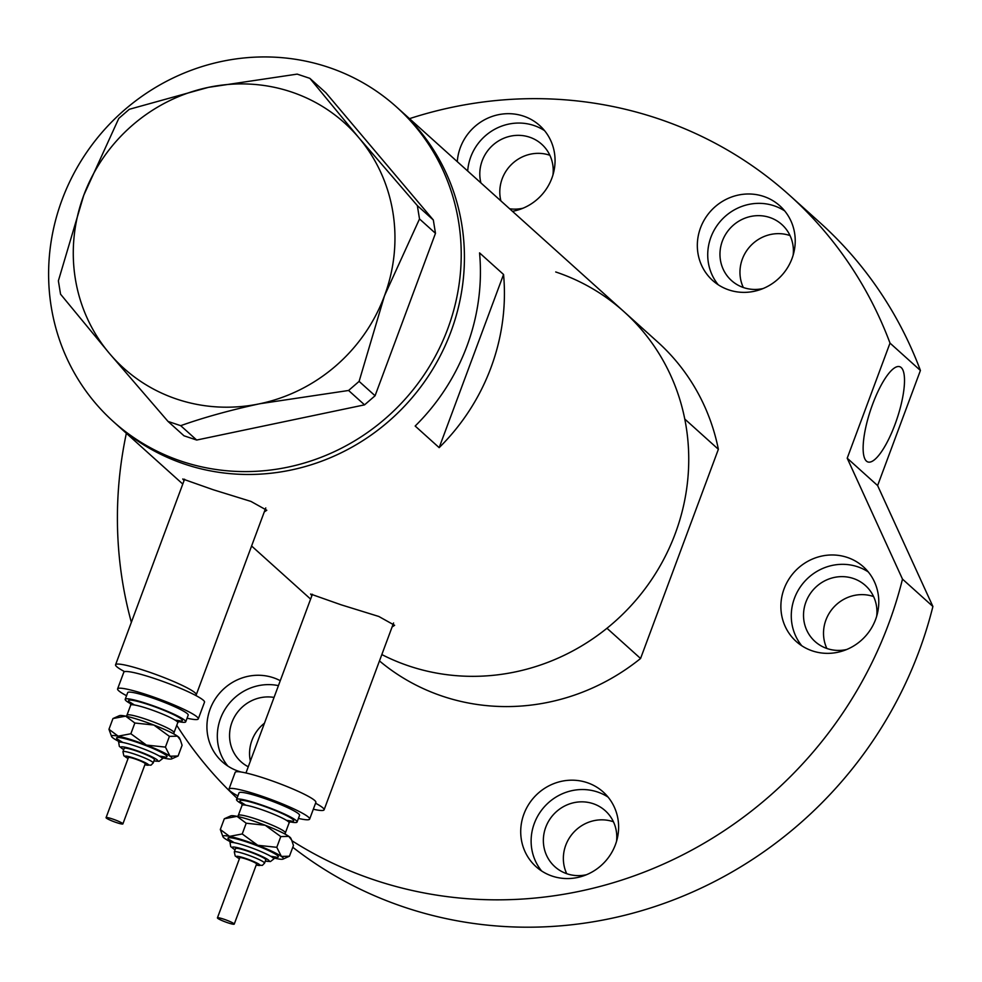 <?xml version="1.0" encoding="UTF-8"?>
<svg xmlns="http://www.w3.org/2000/svg" width="982" height="982" viewBox="0 0 982 982"><rect width="100%" height="100%" fill="white"/><g stroke="black" fill="none" stroke-linecap="round" stroke-linejoin="round"><path stroke-width="1.47" d="M195.467 695.317A43.048 4.947 -159.6 0 0 196.265 694.777A43.048 4.947 -159.6 0 0 146.318 671.123A43.048 4.947 -159.6 0 0 115.569 664.765A43.048 4.947 -159.6 0 0 124.604 671.627M264.256 511.929L266.797 510.259L250.962 501.421L213.241 489.748L182.738 478.995L184.051 480.628M392.1 626.97L394.629 625.301L378.794 616.463L341.073 604.789L310.582 594.036L311.895 595.669M379.469 660.923A211.633 201.887 132 0 0 640.571 658.492L606.962 628.259A211.633 201.887 132 0 1 381.838 654.564A211.633 201.887 -48 0 0 409.15 666.054A211.633 201.887 -48 0 0 657.265 570.738A211.633 201.887 -48 0 0 624 311.699A211.633 201.887 132 0 1 684.773 419.044L718.37 449.29A211.633 201.887 132 0 0 657.609 341.932L399.686 109.824A211.633 201.887 132 0 1 450.971 331.621A211.633 201.887 132 0 1 116.551 424.457A211.633 201.887 -48 0 0 184.837 464.191A211.633 201.887 -48 0 0 432.952 368.864A211.633 201.887 -48 0 0 399.686 109.824L396.495 106.952A211.633 201.887 132 0 1 447.767 328.749A211.633 201.887 132 0 1 113.347 421.585A211.633 201.887 132 0 1 62.062 199.788A211.633 201.887 132 0 1 396.495 106.952M439.163 447.645A211.633 201.887 -48 0 0 503.557 274.481L479.56 252.89A211.633 201.887 132 0 1 415.165 426.041L439.163 447.645L503.557 274.481M313.319 809.229A43.048 4.947 -159.6 0 0 324.097 809.819A43.048 4.947 -159.6 0 0 315.553 803.215M60.553 294.183L109.456 353.459L168.02 421.425L180.7 425.672C203.937 417.424 230.304 410.12 259.825 403.737L348.585 390.48L359.105 381.384L384.478 295.815L419.51 218.949L417.338 205.606L358.774 137.64L309.87 78.351L297.19 74.116L208.417 87.361L129.305 109.297L118.785 118.405L83.765 195.271L58.38 280.84L60.553 294.183M180.7 425.672L196.682 440.046L183.99 435.799L168.02 421.425M196.682 440.046L364.555 404.854L348.585 390.48M359.105 381.384L375.075 395.758L435.48 233.323L419.51 218.949M417.338 205.606L433.32 219.98L325.84 92.725L309.87 78.351M208.417 87.361A165.001 157.402 -48 0 0 83.765 195.271A165.001 157.402 -48 0 0 109.456 353.459A165.001 157.402 -48 0 0 259.825 403.737A165.001 157.402 -48 0 0 384.478 295.815A165.001 157.402 -48 0 0 358.774 137.64A165.001 157.402 -48 0 0 208.417 87.361M433.32 219.98L435.48 233.323M375.075 395.758L364.555 404.854M555.714 271.965A211.633 201.887 132 0 1 624 311.699M640.571 658.492L718.37 449.29M587.052 782.617A50.217 47.909 -48 0 0 528.181 805.24A50.217 47.909 -48 0 0 536.074 866.701A50.217 47.909 -48 0 0 552.277 876.128A50.217 47.909 -48 0 0 611.148 853.505A50.217 47.909 -48 0 0 603.267 792.044A50.217 47.909 -48 0 0 587.052 782.617M608.103 797.126A50.217 47.909 -48 0 0 597.461 791.971A50.217 47.909 -48 0 0 540.603 811.525A50.217 47.909 -48 0 0 541.634 870.985M280.263 680.698A50.217 47.909 -48 0 0 273.266 677.703A50.217 47.909 -48 0 0 214.395 700.313A50.217 47.909 -48 0 0 222.288 761.787A50.217 47.909 -48 0 0 238.491 771.214A50.217 47.909 -48 0 0 241.351 772.073M278.434 685.632A50.217 47.909 -48 0 0 225.246 708.943A50.217 47.909 -48 0 0 227.836 766.058M512.457 211.314A50.217 47.909 -48 0 0 552.682 175.827A50.217 47.909 -48 0 0 539.707 125.549A50.217 47.909 -48 0 0 523.504 116.121A50.217 47.909 -48 0 0 457.281 161.662M544.544 130.631A50.217 47.909 -48 0 0 533.901 125.487A50.217 47.909 -48 0 0 467.69 171.015M763.665 196.425A50.217 47.909 -48 0 0 704.794 219.047A50.217 47.909 -48 0 0 712.687 280.508A50.217 47.909 -48 0 0 728.889 289.935A50.217 47.909 -48 0 0 787.76 267.325A50.217 47.909 -48 0 0 779.868 205.852A50.217 47.909 -48 0 0 763.665 196.425M784.716 210.934A50.217 47.909 -48 0 0 774.074 205.79A50.217 47.909 -48 0 0 717.204 225.332A50.217 47.909 -48 0 0 718.247 284.792M847.221 557.408A50.217 47.909 -48 0 0 788.35 580.031A50.217 47.909 -48 0 0 796.23 641.492A50.217 47.909 -48 0 0 812.445 650.919A50.217 47.909 -48 0 0 871.316 628.308A50.217 47.909 -48 0 0 863.423 566.835A50.217 47.909 -48 0 0 847.221 557.408M868.26 571.917A50.217 47.909 -48 0 0 857.617 566.761A50.217 47.909 -48 0 0 800.76 586.315A50.217 47.909 -48 0 0 801.791 645.775M895.019 424.408A50.217 13.92 -71.5 0 1 867.892 461.957A50.217 13.92 -71.5 0 1 872.617 404.253A50.217 13.92 -71.5 0 1 899.733 366.703A50.217 13.92 -71.5 0 1 895.019 424.408M789.577 195.283L819.982 222.644A408.929 390.087 132 0 1 920.416 370.472L890.011 343.111A408.929 390.087 132 0 0 789.577 195.283A408.929 390.087 132 0 0 657.633 118.515A408.929 390.087 132 0 0 409.494 118.662M291.973 840.764A408.929 390.087 132 0 0 374.437 879.982A408.929 390.087 132 0 0 902.495 579.122L932.9 606.483A408.929 390.087 132 0 1 404.842 907.343A408.929 390.087 132 0 1 292.783 847.257M237.043 798.219A408.929 390.087 132 0 1 176.76 725.317M131.355 622.306A408.929 390.087 132 0 1 126.359 433.283M846.717 649.495A37.66 35.929 132 0 1 827.188 648.586A37.66 35.929 132 0 1 815.035 641.516A37.66 35.929 132 0 1 809.119 595.423A37.66 35.929 132 0 1 853.272 578.459A37.66 35.929 132 0 1 865.424 585.53A37.66 35.929 132 0 1 876.681 616.193M826.869 648.488A37.66 35.929 132 0 1 833.399 607.625A37.66 35.929 132 0 1 873.268 596.455A37.66 35.929 132 0 1 873.587 596.565M763.174 288.512A37.66 35.929 132 0 1 743.644 287.616A37.66 35.929 132 0 1 731.48 280.533A37.66 35.929 132 0 1 725.563 234.44A37.66 35.929 132 0 1 769.716 217.476A37.66 35.929 132 0 1 781.868 224.547A37.66 35.929 132 0 1 793.137 255.21M743.313 287.505A37.66 35.929 132 0 1 749.855 246.642A37.66 35.929 132 0 1 789.724 235.471A37.66 35.929 132 0 1 790.044 235.582M480.91 182.922A37.66 35.929 132 0 1 492.105 145.852A37.66 35.929 132 0 1 529.556 137.173A37.66 35.929 132 0 1 541.708 144.244A37.66 35.929 132 0 1 552.964 174.919M500.906 200.917A37.66 35.929 132 0 1 512.101 163.859A37.66 35.929 132 0 1 549.552 155.168A37.66 35.929 132 0 1 549.871 155.279M248.262 766.77A37.66 35.929 132 0 1 241.081 761.811A37.66 35.929 132 0 1 233.79 718.173A37.66 35.929 132 0 1 274.052 697.429M250.349 761.136A37.66 35.929 132 0 1 264.465 723.194M586.561 874.704A37.66 35.929 132 0 1 567.031 873.796A37.66 35.929 132 0 1 554.879 866.725A37.66 35.929 132 0 1 548.95 820.633A37.66 35.929 132 0 1 593.116 803.669A37.66 35.929 132 0 1 605.268 810.739A37.66 35.929 132 0 1 616.524 841.402M566.712 873.685A37.66 35.929 132 0 1 573.243 832.822A37.66 35.929 132 0 1 613.112 821.664A37.66 35.929 132 0 1 613.431 821.774M523.001 208.209A37.66 35.929 132 0 1 509.633 208.773M932.9 606.483L877.613 485.562L920.416 370.472M902.495 579.122L847.208 458.201L890.011 343.111M847.208 458.201L877.613 485.562M115.753 820.154A8.973 1.031 -159.6 0 0 106.068 817.65A8.973 1.031 -159.6 0 0 113.188 821.394A8.973 1.031 -159.6 0 0 122.885 823.898A8.973 1.031 -159.6 0 0 115.753 820.154M122.885 823.898L145.238 763.787A8.973 1.031 -159.6 0 0 138.118 760.043A8.973 1.031 -159.6 0 0 128.421 757.527L106.068 817.65M141.629 752.875A16.142 1.854 -159.6 0 0 124.186 748.358L122.946 751.696A16.142 1.854 20.4 0 1 140.377 756.214A16.142 1.854 20.4 0 1 153.204 762.94L154.444 759.602A16.142 1.854 -159.6 0 0 141.629 752.875M178.442 721.561A32.283 3.707 -159.6 0 0 185.721 721.819A32.283 3.707 -159.6 0 0 160.078 708.341A32.283 3.707 -159.6 0 0 125.205 699.307A32.283 3.707 -159.6 0 0 130.876 703.873M185.721 721.819L188.2 715.129A32.283 3.707 -159.6 0 0 162.57 701.664A32.283 3.707 -159.6 0 0 127.685 692.629L125.205 699.307M187.059 718.198A43.048 4.947 -159.6 0 0 198.29 718.885A43.048 4.947 -159.6 0 0 164.104 700.927A43.048 4.947 -159.6 0 0 117.607 688.873A43.048 4.947 -159.6 0 0 126.543 695.698M198.29 718.885L204.501 702.191A43.048 4.947 -159.6 0 0 170.316 684.221A43.048 4.947 -159.6 0 0 123.818 672.179L117.607 688.873M153.867 725.047A32.283 3.707 -159.6 0 0 125.635 716.136A32.283 3.707 -159.6 0 0 119.35 715.682L112.955 718.554L125.635 716.136L134.853 723.01L153.867 725.047L169.42 736.365L177.484 736.169A32.283 3.707 -159.6 0 0 153.867 725.047M180.332 739.912L179.46 738.034A32.283 3.707 -159.6 0 0 177.484 736.169L180.332 739.912L182.087 745.264L178.098 756.005L170.033 756.214A32.283 3.707 -159.6 0 0 146.416 745.08A32.283 3.707 -159.6 0 0 118.184 736.169A32.283 3.707 -159.6 0 0 111.592 736.525A32.283 3.707 -159.6 0 0 113.568 738.39A32.283 3.707 -159.6 0 0 118.908 741.496M162.926 757.871A32.283 3.707 -159.6 0 0 165.418 758.423A32.283 3.707 -159.6 0 0 171.703 758.877A32.283 3.707 -159.6 0 0 170.033 756.214L165.43 747.106L146.416 745.08L130.864 733.75L118.184 736.169L108.965 729.295L111.592 736.525M171.703 758.877L178.098 756.005M130.864 733.75L134.853 723.01M165.43 747.106L169.42 736.365M108.965 729.295L112.955 718.554M227.112 920.367A8.973 1.031 -159.6 0 0 217.427 917.863A8.973 1.031 -159.6 0 0 224.547 921.607A8.973 1.031 -159.6 0 0 234.244 924.111A8.973 1.031 -159.6 0 0 227.112 920.367M234.244 924.111L256.597 864A8.973 1.031 -159.6 0 0 249.477 860.257A8.973 1.031 -159.6 0 0 239.78 857.74L217.427 917.863M252.988 853.088A16.142 1.854 -159.6 0 0 235.545 848.571L234.305 851.91A16.142 1.854 20.4 0 1 251.736 856.427A16.142 1.854 20.4 0 1 264.563 863.153L265.803 859.815A16.142 1.854 -159.6 0 0 252.988 853.088M289.8 821.774A32.283 3.707 -159.6 0 0 297.08 822.032A32.283 3.707 -159.6 0 0 271.437 808.554A32.283 3.707 -159.6 0 0 236.564 799.52A32.283 3.707 -159.6 0 0 242.235 804.086M297.08 822.032L299.559 815.342A32.283 3.707 -159.6 0 0 273.917 801.877A32.283 3.707 -159.6 0 0 239.043 792.842L236.564 799.52M298.418 818.411A43.048 4.947 -159.6 0 0 309.649 819.098A43.048 4.947 -159.6 0 0 275.463 801.14A43.048 4.947 -159.6 0 0 228.966 789.086A43.048 4.947 -159.6 0 0 237.902 795.911M309.649 819.098L315.86 802.404A43.048 4.947 -159.6 0 0 281.674 784.434A43.048 4.947 -159.6 0 0 235.164 772.392L228.966 789.086M265.226 825.261A32.283 3.707 -159.6 0 0 236.993 816.349A32.283 3.707 -159.6 0 0 230.709 815.895L224.313 818.767L236.993 816.349L246.212 823.223L265.226 825.261L280.778 836.578L288.843 836.382A32.283 3.707 -159.6 0 0 265.226 825.261M291.691 840.126L290.819 838.247A32.283 3.707 -159.6 0 0 288.843 836.382L291.691 840.126L293.446 845.477L289.445 856.218L281.392 856.427A32.283 3.707 -159.6 0 0 257.775 845.293A32.283 3.707 -159.6 0 0 229.543 836.382A32.283 3.707 -159.6 0 0 222.951 836.738A32.283 3.707 -159.6 0 0 224.927 838.603A32.283 3.707 -159.6 0 0 230.267 841.709M274.273 858.084A32.283 3.707 -159.6 0 0 276.777 858.636A32.283 3.707 -159.6 0 0 283.062 859.09A32.283 3.707 -159.6 0 0 281.392 856.427L276.789 847.319L257.775 845.293L242.223 833.963L229.543 836.382L220.324 829.508L222.951 836.738M283.062 859.09L289.445 856.218M242.223 833.963L246.212 823.223M276.789 847.319L280.778 836.578M220.324 829.508L224.313 818.767M144.882 764.733A12.557 1.448 -159.6 0 0 148.086 764.327A12.557 1.448 -159.6 0 0 138.622 759.798A12.557 1.448 -159.6 0 0 126.469 756.128A12.557 1.448 -159.6 0 0 128.077 758.485M122.676 742.441A26.907 3.093 20.4 0 1 119.73 737.617A26.907 3.093 20.4 0 1 145.643 745.448A26.907 3.093 20.4 0 1 165.835 755.097A26.907 3.093 20.4 0 1 159.452 756.115M123.707 749.634L119.35 746.394L118.699 742.515A23.31 2.676 20.4 0 1 143.888 749.033A23.31 2.676 20.4 0 1 162.411 758.767L164.51 756.864L159.305 756.03M153.99 760.829A19.726 2.271 -159.6 0 0 142.132 752.617A19.726 2.271 -159.6 0 0 123.806 746.983A19.726 2.271 -159.6 0 0 123.732 749.573M134.252 704.953A28.699 3.302 20.4 0 1 132.239 700.276A28.699 3.302 20.4 0 1 159.563 708.587A28.699 3.302 20.4 0 1 180.897 718.726A28.699 3.302 20.4 0 1 175.189 720.174M175.041 720.088L179.792 720.776L177.754 722.654A25.115 2.885 -159.6 0 0 157.807 712.171A25.115 2.885 -159.6 0 0 130.692 705.15L130.373 702.4L134.424 704.978M130.692 705.15L126.96 715.166A25.115 2.885 20.4 0 1 154.088 722.2A25.115 2.885 20.4 0 1 174.023 732.67L177.754 722.654M264.563 863.153L262.341 865.388L256.228 864.982A12.557 1.448 -159.6 0 0 259.444 864.541A12.557 1.448 -159.6 0 0 249.98 860.011A12.557 1.448 -159.6 0 0 237.828 856.341A12.557 1.448 -159.6 0 0 239.436 858.698M234.035 842.654A26.907 3.093 20.4 0 1 231.089 837.83A26.907 3.093 20.4 0 1 257.002 845.662A26.907 3.093 20.4 0 1 277.182 855.31A26.907 3.093 20.4 0 1 270.811 856.329M235.066 849.847L230.709 846.607L230.058 842.728A23.31 2.676 20.4 0 1 255.246 849.246A23.31 2.676 20.4 0 1 273.769 858.98L275.868 857.077L270.664 856.243M265.349 861.042A19.726 2.271 -159.6 0 0 253.491 852.83A19.726 2.271 -159.6 0 0 235.164 847.196A19.726 2.271 -159.6 0 0 235.091 849.786M245.598 805.166A28.699 3.302 20.4 0 1 243.597 800.49A28.699 3.302 20.4 0 1 270.922 808.8A28.699 3.302 20.4 0 1 292.243 818.939A28.699 3.302 20.4 0 1 286.548 820.387M286.4 820.301L291.151 820.989L289.113 822.867A25.115 2.885 -159.6 0 0 269.166 812.384A25.115 2.885 -159.6 0 0 242.038 805.363L241.732 802.613L245.77 805.191M242.038 805.363L238.319 815.379A25.115 2.885 20.4 0 1 265.447 822.413A25.115 2.885 20.4 0 1 285.381 832.883L289.113 822.867M115.569 664.765L184.579 479.216M245.954 772.969L312.411 594.257M310.619 599.106L251.588 545.992M182.775 484.052L113.347 421.585M324.097 809.819L393.586 622.969M196.265 694.777L265.754 507.927M122.946 751.696L123.855 755.796L128.053 758.521M173.839 733.959L174.023 732.67M126.96 715.166L126.273 716.271M153.965 760.89L159.072 761.345L162.411 758.767M118.699 742.515L118.368 739.704L122.848 742.478M144.87 764.769L150.983 765.174L153.204 762.94M234.305 851.91L235.214 856.009L239.412 858.734M285.197 834.172L285.381 832.883M238.319 815.379L237.632 816.484M265.324 861.104L270.431 861.558L273.769 858.98M230.058 842.728L229.727 839.917L234.207 842.691"/></g></svg>
